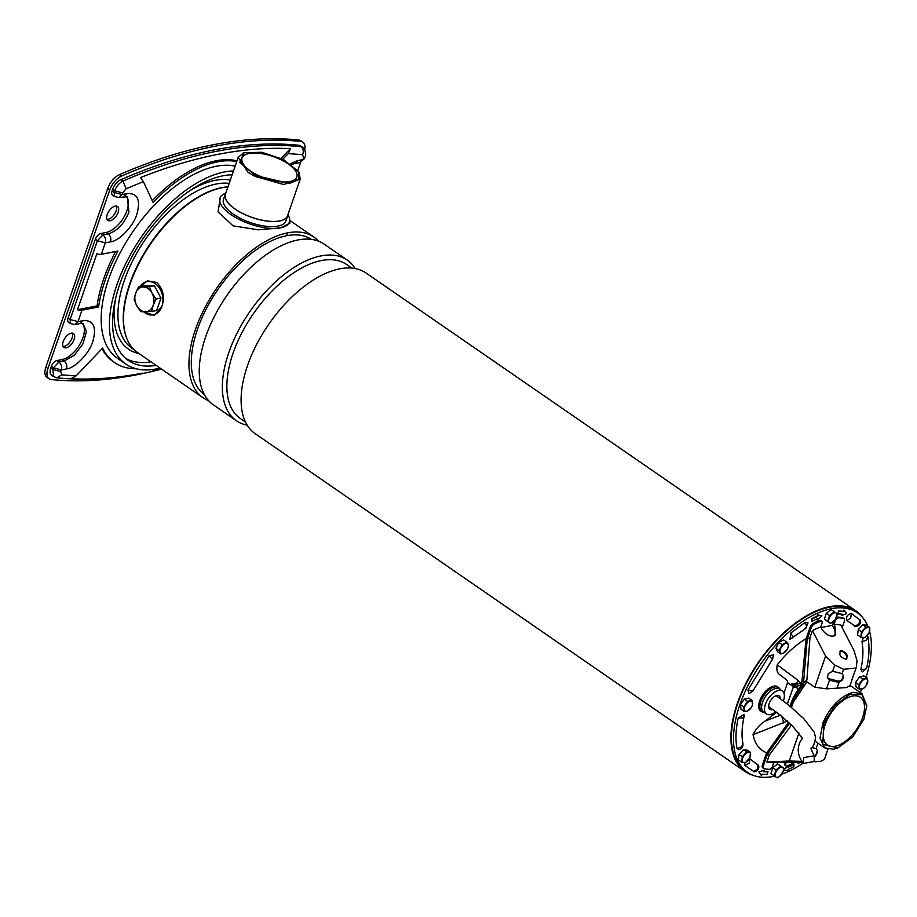 <?xml version="1.0" encoding="UTF-8"?>
<svg xmlns="http://www.w3.org/2000/svg" width="917" height="917" viewBox="0 0 917 917"><rect width="100%" height="100%" fill="white"/><g stroke="black" fill="none" stroke-linecap="round" stroke-linejoin="round"><path stroke-width="1.38" d="M138.49 286.929L143.453 285.978L154.377 285.783L160.979 298.059L156.658 310.531L151.695 311.493L140.771 311.688L136.748 305.682L134.169 299.4L135.613 293.302L138.49 286.929L149.414 286.734L151.993 293.016L156.016 299.022L153.139 305.395L151.695 311.493M160.979 298.059L156.016 299.022M154.377 285.783L149.414 286.734M153.139 305.395A12.471 9.399 79.1 0 1 145.516 311.723A12.471 9.399 79.1 0 1 136.748 305.682A12.471 9.399 79.1 0 1 135.613 293.302A12.471 9.399 79.1 0 1 143.235 286.975A12.471 9.399 79.1 0 1 151.993 293.016A12.471 9.399 79.1 0 1 153.139 305.395M298.816 172.029L300.295 178.918L283.708 184.523L254.903 176.351L248.003 172.258L238.156 157.403L243.578 152.898M283.445 159.512L261.758 152.268L243.968 152.749L239.761 162.435L255.442 175.525L289.325 183.469L298.953 179.606L298.61 171.674L283.445 159.512M238.156 157.403L225.399 194.255A32.874 13.159 19.1 0 0 235.245 209.11A32.874 13.159 19.1 0 0 267.065 221.02A32.874 13.159 19.1 0 0 287.525 215.77L300.295 178.918M250.731 171.135A28.989 11.6 -160.9 0 1 242.054 158.033A28.989 11.6 -160.9 0 1 260.096 153.414A28.989 11.6 -160.9 0 1 288.156 163.902A28.989 11.6 -160.9 0 1 296.833 177.004A28.989 11.6 -160.9 0 1 278.791 181.635A28.989 11.6 -160.9 0 1 250.731 171.135M235.13 166.149A113.742 59.33 124.6 0 0 108.71 278.94A113.742 59.33 124.6 0 0 117.571 358.387L125.812 364.072A113.742 59.33 -55.4 0 1 116.963 284.625A113.742 59.33 -55.4 0 1 233.468 170.94M160.062 368.084A113.742 59.33 -55.4 0 1 125.812 364.072M232.139 174.792A109.341 57.037 124.6 0 0 119.806 284.075A109.341 57.037 124.6 0 0 128.323 360.45A109.341 57.037 124.6 0 0 156.154 365.379M229.17 183.366A97.225 50.722 124.6 0 0 216.297 183.996A97.225 50.722 124.6 0 0 124.368 280.327A97.225 50.722 124.6 0 0 131.933 348.231L134.134 349.755M115.76 297.807A99.93 52.131 124.6 0 0 139.052 353.584M127.268 339.565A97.225 50.722 -55.4 0 1 145.814 250.524A97.225 50.722 -55.4 0 1 221.616 187.664A97.225 50.722 -55.4 0 1 227.955 186.862M125.835 358.536A109.341 57.037 124.6 0 0 150.996 361.825M230.35 179.973A99.93 52.131 124.6 0 0 189.464 190.942M106.085 232.482L100.87 233.491L102.933 234.912C105.34 236.941 106.12 239.578 105.295 242.833L97.385 240.724L102.933 234.912L108.149 233.904C117.17 231.107 124.116 223.84 128.965 212.091L127.245 196.719L119.015 197.464L122.018 194.542L127.234 193.544C137.561 192.971 140.782 199.86 136.874 214.211C133.492 226.052 119.095 241.148 110.51 241.836C111.335 238.58 110.544 235.933 108.149 233.904L106.085 232.482A22.019 11.485 124.6 0 0 126.901 210.669A22.019 11.485 124.6 0 0 126.386 196.387M63.055 346.454A8.436 4.402 124.6 0 0 72.065 338.029A8.436 4.402 124.6 0 0 72.248 333.135M74.128 339.45A8.436 4.402 124.6 0 0 73.475 333.559A8.436 4.402 124.6 0 0 63.227 341.56A8.436 4.402 124.6 0 0 63.892 347.451A8.436 4.402 124.6 0 0 74.128 339.45M118.133 212.366A8.436 4.402 124.6 0 0 117.479 206.474A8.436 4.402 124.6 0 0 107.243 214.475A8.436 4.402 124.6 0 0 107.897 220.367A8.436 4.402 124.6 0 0 118.133 212.366M107.06 219.369A8.436 4.402 124.6 0 0 116.069 210.944A8.436 4.402 124.6 0 0 116.253 206.05M281.106 158.377L290.402 148.634L288.213 153.62L282.86 159.226M236.735 161.541A118.878 62.012 124.6 0 0 153.082 202.451L143.361 181.612L126.133 188.753L122.58 192.925L114.671 190.805C116.482 186.208 119.233 182.976 122.935 181.096L126.133 188.753M101.34 254.273L117.961 251.063A118.878 62.012 124.6 0 0 98.6 306.977L81.98 310.198A5.869 2.35 -160.9 0 1 77.475 309.694L96.835 253.78A5.869 2.35 19.1 0 0 101.34 254.273L105.295 242.833L110.51 241.836M100.87 233.491A5.869 3.06 124.6 0 0 95.322 239.303L97.385 240.724L70.105 319.517L78.014 321.626L83.229 320.629C93.557 320.056 96.778 326.945 92.869 341.296C89.488 353.137 75.091 368.233 66.505 368.921C67.331 365.665 66.54 363.017 64.144 360.989L58.929 361.997C61.324 364.026 62.115 366.662 61.29 369.918L60.728 371.545L61.691 374.847L56.969 377.838C83.837 380.555 112.39 378.985 142.616 373.15L142.708 373.127C117.514 377.987 93.545 379.856 70.804 378.732L76.088 375.878L102.67 348.024A118.878 62.012 124.6 0 0 114.659 362.605A118.878 62.012 124.6 0 0 136.22 368.749M152.543 371.087L161.415 369.012M102.005 348.724A118.878 62.012 124.6 0 0 113.112 361.539L114.659 362.605M81.98 310.198L78.014 321.626L75.011 324.549L70.563 323.621L68.5 322.199A5.869 3.06 124.6 0 1 68.041 318.096L70.105 319.517L70.563 323.621M77.475 309.694L97.053 305.911L98.6 306.977M115.611 251.522A118.878 62.012 124.6 0 0 97.053 305.911M290.402 148.634C267.661 147.511 243.693 149.379 218.498 154.239C193.315 159.111 167.295 166.905 140.45 177.611L143.361 181.612M236.964 160.865A118.878 62.012 124.6 0 0 152.245 200.651M290.414 163.662L297.796 160.59L294.781 163.501L299.997 162.504L304.433 158.652L304.994 157.025C306.576 155.569 304.857 147.419 302.438 147.201L300.994 146.686C274.538 144.003 246.306 145.562 216.309 151.339C186.3 157.151 155.179 167.066 122.935 181.096L120.872 179.675A10.27 5.364 124.6 0 0 112.608 189.383L112.046 191.011A5.869 3.06 124.6 0 0 112.504 195.115L114.568 196.536L119.015 197.464M66.505 368.921L61.29 369.918L53.381 367.809L52.819 369.436L53.61 376.612L56.969 377.838M51.318 366.387L53.381 367.809L58.929 361.997L56.865 360.576A5.869 3.06 124.6 0 0 51.318 366.387L50.756 368.015A10.27 5.364 124.6 0 0 51.558 375.191L53.61 376.612M56.865 360.576L62.081 359.567A22.019 11.485 124.6 0 0 80.157 343.783A22.019 11.485 124.6 0 0 82.381 323.472M95.322 239.303L68.041 318.096M122.58 192.925L122.018 194.542L114.109 192.432L114.568 196.536M302.415 147.179L300.375 145.78A10.27 5.364 124.6 0 0 298.931 145.264A663.369 346.053 124.6 0 0 120.872 179.675M161.541 369.092A667.771 348.357 -55.4 0 1 51.111 379.546A14.672 7.657 -55.4 0 1 49.059 378.813A14.672 7.657 -55.4 0 1 47.913 368.565L109.765 189.934A14.672 7.657 -55.4 0 1 121.583 176.053A667.771 348.357 -55.4 0 1 300.822 141.424A14.672 7.657 -55.4 0 1 302.874 142.158A14.672 7.657 -55.4 0 1 304.731 149.803M300.57 162.355L297.773 170.436M47.913 368.565L45.85 367.144A14.672 7.657 124.6 0 0 46.996 377.391L49.059 378.813M302.874 142.158L300.81 140.737A14.672 7.657 124.6 0 0 298.759 140.003A667.771 348.357 124.6 0 0 119.519 174.631A14.672 7.657 124.6 0 0 107.702 188.512L109.765 189.934M45.85 367.144L107.702 188.512M753.258 775.335A97.592 50.916 -55.4 0 1 744.971 771.484A97.592 50.916 -55.4 0 1 737.371 703.316A97.592 50.916 -55.4 0 1 855.79 610.802A97.592 50.916 -55.4 0 1 862.335 617.187M855.79 610.802L365.975 272.979A97.592 50.916 124.6 0 0 247.556 365.493A97.592 50.916 124.6 0 0 255.155 433.661L744.971 771.484M351.761 268.073L346.592 264.509A93.557 48.807 124.6 0 0 233.067 353.194A93.557 48.807 124.6 0 0 240.346 418.542L245.515 422.107M247.189 425.167A97.592 50.916 -55.4 0 1 236.414 420.743A97.592 50.916 -55.4 0 1 228.814 352.575A97.592 50.916 -55.4 0 1 347.245 260.061A97.592 50.916 -55.4 0 1 355.211 268.555M347.245 260.061L324.148 244.128A97.592 50.916 124.6 0 0 205.717 336.642A97.592 50.916 124.6 0 0 213.317 404.81L236.414 420.743M311.436 239.383A94.291 49.186 124.6 0 0 286.7 235.703A94.291 49.186 124.6 0 0 197.545 329.123A94.291 49.186 124.6 0 0 204.376 394.619M318.566 241.182A97.592 50.916 124.6 0 0 313.832 237.01A97.592 50.916 124.6 0 0 287.686 232.849A97.592 50.916 124.6 0 0 195.413 329.535A97.592 50.916 124.6 0 0 203.012 397.703A97.592 50.916 124.6 0 0 208.583 400.649M227.932 186.942A97.592 50.916 124.6 0 0 129.962 284.385A97.592 50.916 124.6 0 0 137.561 352.552L203.012 397.703M143.568 311.746A16.873 12.712 -100.9 0 0 161.908 306.427A16.873 12.712 -100.9 0 0 155.122 283.64A16.873 12.712 -100.9 0 0 139.854 286.666L147.442 280.843L156.566 282.402C163.146 288.717 164.922 296.73 161.908 306.427L154.251 315.322L143.43 311.746M225.261 194.209L223.496 199.287A33.023 13.216 19.1 0 0 233.388 214.211A33.023 13.216 19.1 0 0 265.357 226.178A33.023 13.216 19.1 0 0 285.909 220.905L287.663 215.816A33.023 13.216 -160.9 0 1 267.111 221.089A33.023 13.216 -160.9 0 1 235.142 209.133A33.023 13.216 -160.9 0 1 225.261 194.209A33.023 13.216 -160.9 0 1 225.811 193.074M287.938 214.589A33.023 13.216 -160.9 0 1 287.663 215.816M289.703 219.748L289.875 223.221L280.476 227.875L258.376 229.823L233.09 225.869L218.074 211.93L220.401 196.995L221.238 196.032A36.691 14.683 19.1 0 0 237.297 218.487A36.691 14.683 19.1 0 0 280.476 227.875A36.691 14.683 19.1 0 0 289.703 219.748A36.691 14.683 19.1 0 0 287.927 214.716M225.742 193.189A36.691 14.683 19.1 0 0 221.238 196.032M803.567 757.648L803.487 763.414L814.17 761.523L814.25 755.757L803.567 757.648M837.553 748.031L833.507 749.258L824.692 747.848L820.016 738.105L822.973 722.665C830.538 706.159 840.614 696.049 853.223 692.324L862.026 693.733L866.76 705.689M863.814 719.318L866.76 706.033L862.095 694.673L849.795 694.421L835.009 705.391L823.936 722.974L822.767 744.409L837.874 747.905L852.707 736.947L863.814 719.318M806.731 681.675L793.228 701.792L791.394 707.305M806.914 681.801L793.285 702.193L791.531 707.408M852.569 696.049A28.989 15.119 -55.4 0 1 860.329 697.287A28.989 15.119 -55.4 0 1 859.94 723.708A28.989 15.119 -55.4 0 1 835.181 746.243A28.989 15.119 -55.4 0 1 827.421 745.005A28.989 15.119 -55.4 0 1 827.822 718.584A28.989 15.119 -55.4 0 1 852.569 696.049M761.832 711.672A14.821 7.737 -55.4 0 1 760.858 711.179A14.821 7.737 -55.4 0 1 761.064 697.665A14.821 7.737 -55.4 0 1 773.719 686.145A14.821 7.737 -55.4 0 1 777.696 686.776A14.821 7.737 -55.4 0 1 778.499 687.509M861.716 689.045A96.858 50.527 -55.4 0 1 860.238 692.495M803.212 763.024A96.858 50.527 -55.4 0 1 781.742 774.166M774.624 776.195A96.858 50.527 -55.4 0 1 747.447 772.309A96.858 50.527 -55.4 0 1 739.904 704.657A96.858 50.527 -55.4 0 1 857.441 612.831A96.858 50.527 -55.4 0 1 867.849 626.173M747.447 772.309L745.383 770.888A96.858 50.527 -55.4 0 1 737.841 703.224A96.858 50.527 -55.4 0 1 855.378 611.41L857.441 612.831M869.603 631.412A96.858 50.527 -55.4 0 1 866.026 677.365M816.68 619.101L817.081 620.018L817.311 618.815A90.256 47.088 -55.4 0 0 811.797 621.474L811.568 618.792L811.797 621.474M812.084 619.147A93.19 48.612 -55.4 0 1 817.781 616.407L818.01 615.204L821.953 615.857L817.494 614.848L817.265 616.052A93.19 48.612 124.6 0 0 811.568 618.792M841.783 614.161L841.795 615.513L842.436 614.241A90.256 47.088 -55.4 0 0 837.863 613.966L839.009 611.387L838.493 611.031L837.863 613.966M839.009 611.387A93.19 48.612 -55.4 0 1 843.72 611.673L844.362 610.401L843.846 610.046L843.204 611.318A93.19 48.612 124.6 0 0 838.493 611.031M783.565 769.707L788.838 765.821L788.597 767.036A90.256 47.088 -55.4 0 0 794.111 764.377L793.595 764.021A90.256 47.088 -55.4 0 1 788.723 766.394M788.838 765.821L788.322 765.466L783.588 769.512M764.125 770.326L758.829 771.873L764.125 770.326L763.483 771.61A90.256 47.088 -55.4 0 0 768.045 771.885L767.529 771.529A90.256 47.088 -55.4 0 1 763.62 771.335M758.829 771.873L761.041 775.094L759.345 772.229M863.252 637.739L861.98 641.705C863.516 649.717 863.149 658.945 860.88 669.364L862.381 671.874L866.725 667.897C869.27 656.423 869.66 646.049 867.906 636.765L867.161 635.607M851.377 613.416C847.285 614.619 845.818 617.003 846.964 620.557L855.962 626.62C859.527 625.612 860.971 623.526 860.295 620.339L851.377 613.416L850.712 618.047L846.964 620.557M808.049 622.884L805.241 622.322L790.798 633.017L789.927 639.378L805.779 628.432L808.049 622.884M773.558 654.795L769.122 655.735L747.928 689.997L748.994 693.791L752.983 690.868L772.595 659.151L773.558 654.795M742.93 743.549C741.452 736.007 741.83 727.021 744.065 716.613L744.042 714.32L738.208 718.08C735.709 729.531 735.308 739.664 737.004 748.49L738.563 749.636C741.796 748.994 743.251 746.965 742.93 743.549L741.498 747.023L737.004 748.49M744.81 762.692L744.925 765.477L754.313 771.827C757.866 770.83 759.31 768.744 758.646 765.546L749.441 758.531M796.827 762.199L798.375 763.311L800.919 762.107M806.169 638.587A70.449 36.749 124.6 0 0 777.238 664.859C776.183 670.178 777.375 673.697 780.837 675.416L787.382 680.609L787.577 682.638L783.92 693.172M776.55 712.314L765.007 721.129C759.792 724.522 755.803 729.038 753.052 734.689A70.449 36.749 124.6 0 0 766.818 752.811M821.953 615.857L817.081 620.018M844.362 610.401L846.574 613.622L841.795 615.513M794.111 764.377L793.824 766.692A93.19 48.612 -55.4 0 1 788.139 769.443L787.898 770.647L783.966 769.982M768.045 771.885L766.91 774.452A93.19 48.612 -55.4 0 1 762.199 774.166L761.557 775.45M802.57 681.033L800.564 683.291L793.377 685.159L791.784 683.669C793.962 684.644 796.197 683.646 798.466 680.689L777.238 664.859M798.466 680.689L801.435 684.357C798.787 686.271 796.105 686.546 793.377 685.159L793.411 686.695L787.577 682.638M753.052 734.689L787.485 721.049M787.634 721.519L788.196 722.963M783.806 723.009L781.777 716.475M798.799 688.587L793.411 686.695L787.405 704.038M763.299 768.068A4.402 2.292 -55.4 0 1 762.806 767.873A4.402 2.292 -55.4 0 1 762.463 764.801L766.452 753.304L788.758 722.057M794.603 762.245A4.402 2.292 -55.4 0 1 793.285 763.185A86.588 45.174 -55.4 0 1 787.073 765.901A2.934 1.536 -55.4 0 1 786.763 765.982A2.934 1.536 -55.4 0 1 785.972 765.867A2.934 1.536 -55.4 0 1 785.743 763.815L786.224 762.428M791.142 707.087A32.657 17.033 -55.4 0 1 792.082 704.038A32.657 17.033 -55.4 0 1 802.627 685.698L803.475 683.234A34.491 17.996 -55.4 0 1 806.914 679.715L806.33 681.4L814.8 687.234L826.538 688.816L846.563 687.578L849.795 685.79M802.627 685.698L801.596 684.988A32.657 17.033 124.6 0 0 791.05 703.328A32.657 17.033 124.6 0 0 790.145 706.262M824.337 759.322L821.036 761.282L815.362 761.775M789.675 723.1L767.391 754.255L763.494 765.512A4.402 2.292 124.6 0 0 763.838 768.584A4.402 2.292 124.6 0 0 764.331 768.778A86.588 45.174 124.6 0 0 769.42 769.306A2.934 1.536 124.6 0 0 772.481 766.371L773.753 762.715L802.558 762.061M826.538 688.816L829.541 680.139L827.34 677.594L828.326 673.491L832.613 671.278L834.757 665.054L843.571 669.284L856.1 668.012L856.375 666.808L857.04 660.756L854.014 650.6L840.866 625.073A79.045 41.231 124.6 0 0 834.023 624.42L835.284 620.752A2.934 1.536 -55.4 0 1 838.058 617.84A2.934 1.536 -55.4 0 1 838.356 617.817A86.588 45.174 -55.4 0 1 843.434 618.345A4.402 2.292 -55.4 0 1 843.927 618.539L842.895 617.829A4.402 2.292 124.6 0 0 842.414 617.634A86.588 45.174 124.6 0 0 837.324 617.107A2.934 1.536 124.6 0 0 837.026 617.13A2.934 1.536 124.6 0 0 836.499 617.324M801.596 684.988L806.1 638.805L810.078 627.32L811.109 628.03A4.402 2.292 -55.4 0 1 814.491 623.938A86.588 45.174 -55.4 0 1 820.692 621.233A2.934 1.536 -55.4 0 1 821.792 621.268A2.934 1.536 -55.4 0 1 822.022 623.319L820.749 626.976L821.792 628.936C825.151 634.083 829.048 636.478 833.496 636.111L835.318 635.286L835.066 626.368L833.633 627.56A10.27 6.247 -129.7 0 1 834.344 635.859M845.944 659.254C848.523 655.609 846.953 652.698 841.233 650.497C838.402 654.337 839.972 657.26 845.944 659.254L846.861 658.83M846.368 659.128A5.135 3.118 50.3 0 0 845.302 653.901A5.135 3.118 50.3 0 0 840.339 651.242A5.135 3.118 50.3 0 0 839.892 651.379M785.972 765.867L784.941 765.156A2.934 1.536 -55.4 0 1 784.723 763.104L784.941 762.463M791.268 724.877L790.981 725.702A34.491 17.996 -55.4 0 1 789.846 723.536M767.391 754.255A71.182 37.127 124.6 0 0 769.374 754.92L790.981 725.702M773.753 762.715A79.045 41.231 -55.4 0 1 766.91 762.05L769.374 754.92M803.475 683.234L807.212 639.287A71.182 37.127 -55.4 0 1 809.963 637.693L806.914 679.715M811.109 628.03L807.212 639.287M842.184 627.629L844.27 621.623A4.402 2.292 -55.4 0 0 843.927 618.539M766.91 762.05L789.25 761.007L798.971 732.958M802.134 761.397L789.25 761.007M821.792 621.268L820.761 620.557A2.934 1.536 124.6 0 0 819.66 620.522A86.588 45.174 124.6 0 0 813.459 623.228A4.402 2.292 124.6 0 0 810.078 627.32M833.805 621.348L832.43 625.325L821.047 627.526M820.749 626.976A79.045 41.231 124.6 0 0 812.439 630.575L809.963 637.693M812.439 630.575L825.587 656.091L814.8 687.234M812.026 747.573L815.075 748.329A3.668 3.278 -10.5 0 1 816.061 748.719L817.574 750.759L817.448 752.261L814.812 756.846M825.885 754.863L827.959 749.269M834.757 665.054L825.587 656.091M843.571 669.284L842.024 673.743L843.537 675.783L843.411 677.285L842.528 679.829L839.044 682.351L836.992 688.266M851.847 679.875L856.1 668.012M829.541 680.139A3.668 3.278 169.5 0 0 829.874 680.242L837.966 682.237A3.668 3.278 169.5 0 0 839.044 682.351M832.43 625.325L833.633 627.56M834.023 624.42L835.066 626.368M841.233 650.497L840.293 650.932M814.239 755.746A3.668 3.278 169.5 0 0 816.348 753.614L817.219 751.069A3.668 3.278 169.5 0 0 817.391 750.175M842.024 673.743A3.668 3.278 169.5 0 0 841.038 673.342L832.945 671.347A3.668 3.278 169.5 0 0 832.613 671.278M827.283 676.998A3.668 3.278 169.5 0 0 829.633 678.947L829.874 680.242M837.966 682.237L837.725 680.941A3.668 3.278 169.5 0 0 842.31 678.637L842.528 679.829M843.411 677.285L843.193 676.093L842.31 678.637M843.193 676.093A3.668 3.278 169.5 0 0 843.353 675.199M837.725 680.941L829.633 678.947M764.354 712.578L763.586 712.429A14.672 7.657 -55.4 0 1 762.004 711.787A14.672 7.657 -55.4 0 1 762.165 698.422A14.672 7.657 -55.4 0 1 774.705 686.982A14.672 7.657 -55.4 0 1 778.671 687.624A14.672 7.657 -55.4 0 1 779.828 688.873L780.241 689.538M775.805 711.73A13.938 7.279 -55.4 0 1 770.246 714.607A13.938 7.279 -55.4 0 1 766.578 714.056L763.701 712.154A14.019 7.313 -55.4 0 1 763.792 699.396A14.019 7.313 -55.4 0 1 775.793 688.438A14.019 7.313 -55.4 0 1 779.61 689.08L782.407 691.097A13.938 7.279 -55.4 0 1 783.393 700.909M766.578 714.056A13.938 7.279 -55.4 0 1 766.669 701.367A13.938 7.279 -55.4 0 1 778.613 690.455A13.938 7.279 -55.4 0 1 782.407 691.097M772.676 709.403A8.15 4.253 -55.4 0 1 771.988 709.586A8.15 4.253 -55.4 0 1 768.973 708.222A8.15 4.253 -55.4 0 1 770.509 700.748A8.15 4.253 -55.4 0 1 776.871 695.476A8.15 4.253 -55.4 0 1 777.811 695.407A8.15 4.253 -55.4 0 1 780.229 698.559M780.86 766.165L777.627 763.93L772.836 767.712L770.91 773.558L777.031 777.857L779.794 776.218L783.152 771.392L783.737 768.217L780.86 766.165L776.069 769.948L774.154 775.793L770.91 773.558M772.836 767.712L776.069 769.948M774.154 775.793L777.031 777.857M775.954 777.077A5.869 3.06 -55.4 0 1 775.484 773.123A5.869 3.06 -55.4 0 1 778.831 768.308A5.869 3.06 -55.4 0 1 782.671 767.449A5.869 3.06 -55.4 0 1 783.152 771.392A5.869 3.06 -55.4 0 1 779.794 776.218A5.869 3.06 -55.4 0 1 775.954 777.077M750.564 752.421L747.321 750.186L743.538 749.636L739.056 754.473L738.345 759.861L741.589 762.096L745.361 762.646L749.854 757.809L750.564 752.421L746.782 751.871L742.289 756.708L739.056 754.473M743.538 749.636L746.782 751.871M742.289 756.708L741.589 762.096M742.312 759.654A5.869 3.06 -55.4 0 1 744.902 754.542A5.869 3.06 -55.4 0 1 749.04 752.399A5.869 3.06 -55.4 0 1 750.576 755.367A5.869 3.06 -55.4 0 1 747.974 760.48A5.869 3.06 -55.4 0 1 743.847 762.623A5.869 3.06 -55.4 0 1 742.312 759.654M740.455 704.692L741.005 709.254L744.237 711.489L746.828 711.237L750.977 707.958L752.548 704.932L751.997 700.359L747.561 701.356L744.329 699.132L740.455 704.692L743.687 706.927L744.237 711.489M751.997 700.359L748.753 698.124L744.329 699.132M747.561 701.356L743.687 706.927M745.991 704.394A5.869 3.06 -55.4 0 1 750.14 701.115A5.869 3.06 -55.4 0 1 752.639 702.903A5.869 3.06 -55.4 0 1 750.977 707.958A5.869 3.06 -55.4 0 1 746.828 711.237A5.869 3.06 -55.4 0 1 744.329 709.46A5.869 3.06 -55.4 0 1 745.991 704.394M775.862 648.319L777.639 651.746L780.883 653.981L783.634 652.996L787.52 648.8L788.654 645.602L786.878 642.175L783.645 639.94L778.865 642.416L775.862 648.319L779.106 650.554L780.883 653.981M778.865 642.416L782.109 644.651L779.106 650.554M786.878 642.175L782.109 644.651M784.86 643.665A5.869 3.06 -55.4 0 1 788.139 644.135A5.869 3.06 -55.4 0 1 787.52 648.8A5.869 3.06 -55.4 0 1 783.634 652.996A5.869 3.06 -55.4 0 1 780.367 652.526A5.869 3.06 -55.4 0 1 780.975 647.849A5.869 3.06 -55.4 0 1 784.86 643.665M834.332 611.754L831.089 609.518L826.297 613.301L824.383 619.147L830.493 623.445L835.295 619.663L837.21 613.817L834.332 611.754L829.541 615.536L827.627 621.382L830.493 623.445M824.383 619.147L827.627 621.382M826.297 613.301L829.541 615.536M836.144 613.037A5.869 3.06 -55.4 0 1 836.613 616.992A5.869 3.06 -55.4 0 1 833.266 621.806A5.869 3.06 -55.4 0 1 829.427 622.666A5.869 3.06 -55.4 0 1 828.945 618.711A5.869 3.06 -55.4 0 1 832.304 613.897A5.869 3.06 -55.4 0 1 836.144 613.037M869.774 627.503L866.542 625.268L862.759 624.729L858.266 629.566L857.567 634.954L860.799 637.189L864.582 637.739L869.075 632.89L869.774 627.503L865.992 626.953L861.51 631.802L860.799 637.189M858.266 629.566L861.51 631.802M862.759 624.729L865.992 626.953M869.786 630.46A5.869 3.06 -55.4 0 1 867.195 635.573A5.869 3.06 -55.4 0 1 863.057 637.716A5.869 3.06 -55.4 0 1 861.522 634.747A5.869 3.06 -55.4 0 1 864.123 629.635A5.869 3.06 -55.4 0 1 868.25 627.492A5.869 3.06 -55.4 0 1 869.786 630.46M867.115 678.121L863.883 675.886L859.458 676.884L855.584 682.443L856.134 687.005L859.367 689.24L863.803 688.243L866.106 685.721L867.769 680.655L867.115 678.121L862.691 679.119L858.816 684.678L859.367 689.24M855.584 682.443L858.816 684.678M859.458 676.884L862.691 679.119M866.106 685.721A5.869 3.06 -55.4 0 1 861.957 688.999A5.869 3.06 -55.4 0 1 859.458 687.211A5.869 3.06 -55.4 0 1 861.12 682.156A5.869 3.06 -55.4 0 1 865.27 678.867A5.869 3.06 -55.4 0 1 867.769 680.655A5.869 3.06 -55.4 0 1 866.106 685.721M297.796 160.59L303.011 159.581L303.573 157.953L302.61 154.652L288.213 153.62M61.691 374.847L76.088 375.878M60.728 371.545L52.819 369.436L50.756 368.015M83.229 320.629L80.215 323.541L83.241 323.804L86.416 331.656L82.943 343.875L74.3 355.257L64.144 360.989L62.081 359.567M124.219 196.456L127.234 193.544M302.61 154.652C303.894 151.374 303.355 148.714 300.994 146.686L298.931 145.264M303.573 157.953L304.994 157.025M294.781 163.501L291.663 164.567M112.046 191.011L114.109 192.432L114.671 190.805L112.608 189.383M298.759 140.003L300.822 141.424M119.519 174.631L121.583 176.053M287.686 232.849L286.7 235.703M860.88 669.364L865.316 669.272L866.668 667.06M867.883 636.65L866.473 640.238L861.98 641.705M859.951 619.651L858.908 624.019L854.759 626.242M805.241 622.322L806.662 626.563L804.988 628.672M790.798 633.017L792.873 636.776L791.852 638.392M769.122 655.735L772.125 659.059M752.857 690.226L751.94 691.177L747.928 689.997M744.008 715.776L742.655 718L738.208 718.08M753.499 771.724L757.259 769.214L757.923 764.583M744.925 765.477L749.074 763.253L750.117 758.898M787.382 680.609L780.837 675.416M780.929 715.019L765.007 721.129M777.799 713.288L776.355 712.475M801.527 685.079L802.077 683.601M838.356 617.817L837.324 617.107M763.494 765.512L762.463 764.801M784.723 763.104L785.743 763.815M816.061 748.719L817.964 743.217M801.424 761.339L801.664 760.629M814.491 623.938L813.459 623.228M820.692 621.233L819.66 620.522M843.434 618.345L842.414 617.634M816.348 753.614L816.566 754.806M817.219 751.069L817.448 752.261M243.165 153.047L243.968 152.749M299.057 172.407L298.61 171.674M80.215 323.541L75.011 324.549M299.997 162.492L304.433 158.652M289.726 220.389L313.832 237.01M803.487 763.414C797.767 756.353 796.724 749.006 800.346 741.36L802.444 738.3M802.409 738.162L792.265 725.817L780.654 715.558L768.629 706.537M776.137 695.671L788.849 705.196L803.716 718.584L814.25 732.213L815.649 738.025L813.769 744.913L811.774 747.985C810.273 747.217 811.098 749.808 814.25 755.757M866.76 705.333L866.76 706.033M824.692 747.848L815.259 741.349M862.026 693.733L850.059 685.469M837.221 748.157L837.874 747.905M801.183 762.096L800.438 762.566M762.806 767.873L763.838 768.584M826.206 754.347L824.349 759.712M852.168 679.371L849.807 686.203"/></g></svg>
